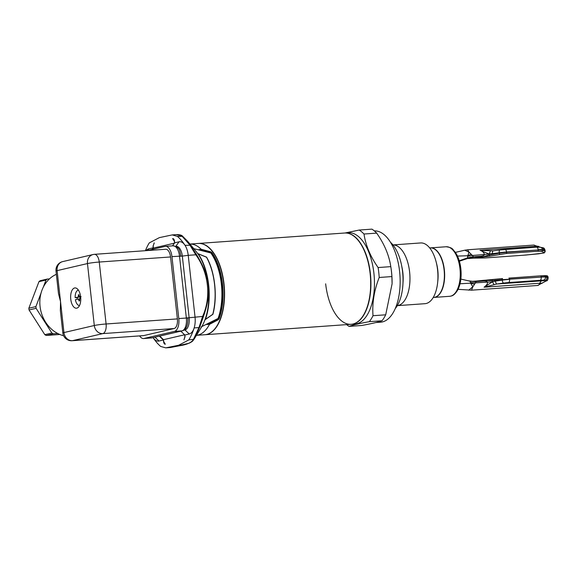<?xml version="1.0" encoding="UTF-8"?>
<svg xmlns="http://www.w3.org/2000/svg" width="577" height="577" viewBox="0 0 577 577"><rect width="100%" height="100%" fill="white"/><g stroke="black" fill="none" stroke-linecap="round" stroke-linejoin="round"><path stroke-width="0.87" d="M429.714 247.951A24.84 12.276 85.9 0 1 430.254 247.886A24.84 12.276 85.9 0 1 444.095 269.856A24.84 12.276 85.9 0 1 434.741 297.292A24.84 12.276 85.9 0 1 433.789 297.436L449.656 296.304A24.84 12.276 -94.1 0 0 450.615 296.16A24.84 12.276 -94.1 0 0 459.963 268.723A24.84 12.276 -94.1 0 0 459.941 268.493A24.84 12.276 -94.1 0 0 446.129 246.754C453.587 247.785 452.455 249.61 455.246 252.163C458.196 256.476 460.064 262.001 460.85 268.723C461.665 276.888 460.698 283.841 457.958 289.589C454.142 296.001 451.769 295.943 449.656 296.304M465.574 259.073L467.572 257.861L472.08 257.017L459.379 261.201M459.249 260.754L467.572 257.861L472.08 257.017M481.103 257.198L481.997 256.815L481.225 256.217L473.739 256.751A1.435 0.714 -94.1 0 1 473.638 256.866L472.152 256.974C473.227 256.549 473.313 256.044 472.412 255.474L489.332 254.111L479.992 250.288C482.531 251.132 484.016 252.575 484.464 254.616C484.233 255.308 483.151 255.842 481.225 256.217L473.501 258.157L471.056 258.265A19.611 9.694 85.9 0 0 473.638 256.866L480.302 256.39L481.088 256.996L472.541 258.157L489.916 256.166L506.188 253.505L537.807 251.247L541.529 251.406L544.068 252.538L543.238 253.051A227.619 112.515 -94.1 0 1 542.459 253.231L525.863 255.048L485.098 257.962L472.541 258.157M469.022 252.163L467.601 249.776L464.824 250.194L469.022 252.163L467.558 256.347L472.412 255.474L469.022 252.163M471.272 254.255L467.572 255.734L457.489 256.087M467.572 257.854L467.558 256.347M474.381 258.143L482.047 257.941A1.161 1.14 96.5 0 1 482.04 257.941A1.161 1.14 96.5 0 0 482.285 257.941M489.332 254.111L489.361 254.991L481.932 257.104M490.363 250.981L489.289 253.779L492.462 253.678A2.907 1.003 82.3 0 1 493.097 250.88L479.992 250.288L535.73 246.314A6.535 3.231 -94.1 0 0 533.646 245.074L467.601 249.776M493.039 250.887L492.318 250.959M499.812 249.971L493.169 250.872A2.907 1.003 82.3 0 0 493.097 250.88L499.884 249.956A2.907 1.003 -97.7 0 1 499.956 249.949A5.813 0.397 173.7 0 1 504.825 249.444A2.907 1.435 85.9 0 1 504.933 249.423A2.907 1.435 85.9 0 1 506.548 251.998L506.577 252.236A1.161 0.577 85.9 0 1 506.188 253.505M499.877 254.37A1.161 0.397 -101 0 1 499.3 253.202L506.577 252.236L538.197 249.978L506.548 251.998A8.713 0.591 173.7 0 0 499.249 252.762L492.462 253.678M538.413 246.732C539.3 246.329 538.406 246.191 535.73 246.314A7.263 3.592 85.9 0 0 536.545 247.172A2.907 1.435 -94.1 0 0 536.444 247.187L505.048 249.423M542.279 247.62C543.743 247.785 544.63 248.637 544.94 250.166L545.215 251.363L544.94 250.166L542.452 249.682L542.495 250.122L538.197 249.978A1.161 0.577 -94.1 0 1 537.807 251.247M545.092 250.252C543.693 247.05 544.075 248.579 542.827 247.699L541.781 247.583A2.907 2.849 104.2 0 1 543.909 250.05M460.042 283.776L470.601 283.156L472.844 286.762L468.719 290.173M474.582 284.23L475.434 282.845L470.45 282.535L470.601 283.156L474.582 284.23L472.844 286.762L471.546 290.188L537.598 285.478A6.535 3.231 -94.1 0 0 537.851 285.442A6.535 3.231 -94.1 0 0 539.805 283.235L542.43 283.134M495.484 281.049L502.271 280.126L502.221 279.686L541.197 277.111A8.713 0.591 -6.3 0 1 545.474 277.047L545.424 276.607L541.168 276.873A1.161 0.577 -94.1 0 0 540.526 275.842L544.241 275.582A1.161 1.147 87.7 0 1 545.424 276.607A385.277 68.728 -97 0 1 547.876 276.744A1.161 1.14 -81.3 0 0 546.917 275.734L544.241 275.582A1.161 1.147 87.7 0 0 544.198 275.582L508.9 278.1A1.161 0.577 85.9 0 1 509.549 279.124L541.197 277.111A2.907 1.435 -94.1 0 1 540.101 280.321L508.481 282.571A5.813 0.397 -6.3 0 0 503.613 283.083L496.826 284.007A2.907 1.003 82.3 0 1 495.484 281.049L492.383 281.807L475.434 282.845C476.176 282.117 475.989 281.691 474.864 281.576L472.462 281.331L477.28 280.992L483.966 280.992C485.935 281.021 487.103 281.352 487.486 281.987C487.94 283.386 486.808 285.125 484.067 287.209L496.826 284.007L544.407 280.646L545.957 280.963L545.373 281.352M540.101 280.321A5.813 0.397 -6.3 0 1 542.95 280.278L544.407 280.646A2.907 2.849 -75.8 0 0 546.931 277.414L548.15 277.926C547.609 281.764 546.397 280.465 545.51 281.316L537.598 285.478M541.983 280.783A7.263 3.592 85.9 0 0 539.805 283.235L484.067 287.209L492.383 281.807L494.071 284.584M492.347 281.475L492.188 280.61A385.285 360.517 94.1 0 1 502.221 279.686A1.161 0.404 -94.4 0 1 502.538 278.554L477.208 280.977M470.45 282.535L470.154 281.251L476.357 281.468A1.45 0.721 85.9 0 1 476.472 281.533L483.966 280.992L484.608 280.415L492.188 280.61A1.161 0.404 -96.1 0 1 492.477 279.484A1.161 0.404 -96.1 0 1 492.491 279.484M474.792 281.554L469.837 281.165M472.462 281.331L468.113 280.768L470.154 281.251M502.538 278.554A1.161 0.404 -94.4 0 1 502.545 278.554L476.753 281.028M476.162 281.086L483.656 280.314L483.014 280.992L476.357 281.468M545.957 280.963C547.371 280.408 548.049 279.362 547.999 277.833L548.027 276.809L548.15 277.934M433.233 297.48L434.041 297.422A24.84 12.276 -94.1 0 0 444.348 269.834A24.84 12.276 -94.1 0 0 430.507 247.865L429.699 247.922M437.943 277.523L437.95 276.852A26.585 13.141 -94.1 0 0 437.633 270.173A26.585 13.141 -94.1 0 0 437.301 267.67L437.193 267.014A30.444 15.052 -94.1 0 0 420.619 242.953L392.959 244.922A30.444 15.052 85.9 0 1 409.598 271.875A30.444 15.052 85.9 0 1 397.293 305.651L424.946 303.69A30.444 15.052 -94.1 0 0 437.943 277.523A30.444 15.052 -94.1 0 0 437.582 269.877A30.444 15.052 -94.1 0 0 437.193 267.014M395.223 308.623A37.404 18.493 -94.1 0 0 402.587 271.825A37.404 18.493 -94.1 0 0 390.492 242.282M375.887 322.536L380.611 322.197A45.756 22.618 -94.1 0 0 399.594 271.385A45.756 22.618 -94.1 0 0 374.336 230.901M390.824 266.805L390.954 267.649A45.756 22.618 85.9 0 1 391.538 271.962A45.756 22.618 85.9 0 1 392.079 283.444L391.891 276.571A50.697 25.056 -94.1 0 0 391.466 271.579A50.697 25.056 -94.1 0 0 390.824 266.805A50.697 25.056 -94.1 0 0 390.795 266.639C389.086 255.258 384.383 244.085 376.68 233.122L363.993 234.031C365.703 245.413 370.405 256.585 378.108 267.548A50.697 25.056 85.9 0 1 378.772 272.481A50.697 25.056 85.9 0 1 379.204 277.472C374.141 290.433 372.078 303.177 373.009 315.713L385.703 314.811L392.079 283.826M373.009 315.713A50.697 25.056 85.9 0 1 369.345 321.663C359.586 323.445 352.814 325.024 349.042 326.387L361.736 325.478C371.494 323.69 378.26 322.117 382.032 320.754A50.697 25.056 -94.1 0 0 385.703 314.811M391.891 276.571L379.204 277.472M382.032 320.754L369.345 321.663M349.042 326.387A50.697 25.056 85.9 0 1 346.633 324.62M345.075 232.985L359.233 230.043A50.697 25.056 85.9 0 1 363.993 234.031M351.141 324.303L354.92 324.029A45.756 22.618 -94.1 0 0 373.903 273.217A45.756 22.618 -94.1 0 0 348.414 232.747L344.635 233.021A45.756 22.618 85.9 0 1 370.124 273.484A45.756 22.618 85.9 0 1 351.141 324.303A45.756 22.618 85.9 0 1 325.652 283.834M378.108 267.548L390.795 266.639M376.68 233.122A50.697 25.056 -94.1 0 0 371.92 229.141L359.233 230.043M351.393 324.281A45.756 22.618 -94.1 0 0 370.376 273.469A45.756 22.618 -94.1 0 0 344.887 233L198.279 243.458A45.756 22.618 85.9 0 1 223.768 283.92A45.756 22.618 85.9 0 1 204.785 334.739L351.393 324.281M196.454 335.331L205.037 334.718A45.756 22.618 -94.1 0 0 206.79 334.451A45.756 22.618 -94.1 0 0 224.201 285.68A45.756 22.618 -94.1 0 0 198.531 243.436L189.948 244.049M218.257 319.766L219.152 318.692L218.409 318.353L218.012 319.341L209.35 323.848L209.458 324.382L218.257 319.766L217.926 318.547M209.458 324.382A45.756 22.618 85.9 0 1 197.846 335.093A45.756 22.618 85.9 0 1 196.461 335.324M189.956 244.057A45.756 22.618 85.9 0 1 201.164 249.242L198.877 249.661M201.185 249.3L201.171 249.747L210.612 252.25L211.204 253.087A0.584 0.397 -35.7 0 1 211.86 252.589L210.756 251.817L201.164 249.242M206.761 324.49L209.465 324.31M210.756 251.817L210.684 252.928M201.943 326.358L198.07 332.705L201.943 326.358A46.045 22.763 -94.1 0 0 204.799 320.228L204.936 319.896A45.972 22.727 -94.1 0 0 208.311 284.894A45.972 22.727 -94.1 0 0 197.594 253.397L197.392 253.13A46.045 22.763 -94.1 0 0 196.13 251.507L187.727 241.374L181.935 236.072L189.847 244.987L195.798 254.789L188.225 255.33L195.026 316.982A15.399 7.609 85.9 0 1 194.146 327.924A58.104 28.72 85.9 0 1 188.787 339.932L178.661 345.248L165.787 347.859L160.716 346.46A58.104 28.72 85.9 0 1 153.496 338.187M165.188 344.231L165.31 344.209C164.431 344.245 163.854 343.394 163.579 341.663L163.392 340.004L159.353 336.16M159.714 336.074L163.5 339.687L163.717 341.627L165.31 344.209M152.047 249.444L153.215 247.814L153.035 246.155L154.268 242.917M153.035 337.632L153.915 338.699A15.399 7.609 -94.1 0 0 159.014 341.021L163.392 340.004M184.69 334.855L184.892 336.701L183.94 339.875L185.037 336.665L184.856 335.013L189.227 333.989A15.399 7.609 -94.1 0 0 194.146 327.924L198.964 327.585L193.36 339.55L194.103 339.153L199.671 327.282L203.263 317.025C212.004 291.76 210.461 277.818 196.331 254.219L187.734 241.374L182.758 236.397M163.5 339.687L184.604 334.775M154.131 242.953L153.172 246.127L153.388 248.067L152.472 249.343M153.215 247.814L148.837 248.831A15.399 7.609 -94.1 0 0 146.118 250.642M145.411 250.692A58.104 28.72 85.9 0 1 149.284 242.895L159.382 237.623L172.191 234.918L177.355 236.361A58.104 28.72 85.9 0 1 185.029 245.333A15.399 7.609 -94.1 0 0 179.05 241.799L174.68 242.823L172.494 245.852M172.876 238.597L172.761 238.618C173.641 238.582 174.218 239.433 174.492 241.164L174.68 242.823M173.006 238.597L172.624 238.647L174.355 241.193L174.55 242.996M153.388 248.067L174.42 243.177M190.612 245.239L185.029 245.333A15.399 7.609 85.9 0 1 188.225 255.33L182.325 256.094A11.042 5.46 -94.1 0 0 176.173 246.329L175.74 246.357M206.573 257.27L197.745 253.599L206.573 257.27A45.468 22.474 85.9 0 1 212.863 314.227L205.044 319.694M193.764 248.651L210.843 252.986A45.468 22.474 -94.1 0 1 218.07 318.461L201.121 326.928M198.2 253.837A45.756 22.618 85.9 0 1 205.434 319.348L212.74 314.4A45.756 22.618 -94.1 0 0 206.415 257.082M198.127 253.801L197.594 253.397L198.127 253.801M194.06 339.226L194.06 339.226C192.617 340.834 193.41 341.086 189.076 343.236L170.294 347.534L179.598 345.753C186.948 344.628 191.521 342.579 193.331 339.608L193.36 339.55M181.935 236.072L176.374 234.615M199.671 327.282L198.964 327.585L202.606 316.441L203.263 317.025M183.818 330.21L184.972 329.943A11.042 5.46 -94.1 0 0 189.133 317.747L202.606 316.441C211.434 297.133 208.723 272.546 195.798 254.789L196.331 254.219M180.817 331.169L184.856 335.013M179.534 256.289L182.325 256.094L189.133 317.747L186.342 317.941M79.532 305.5A7.681 3.801 85.9 0 1 79.337 305.5A7.681 3.801 85.9 0 1 75.392 299.701L78.537 298.973L79.02 300.942L79.612 300.805L79.612 298.763L80.758 298.453M77.253 299.268A7.89 3.902 85.9 0 1 77.159 298.583A7.89 3.902 85.9 0 1 77.08 297.566L80.629 296.744M80.65 296.946L80.066 297.537L80.145 298.259L80.751 298.381M77.08 297.566L75.169 297.689A7.681 3.801 85.9 0 1 78.241 290.195A7.681 3.801 85.9 0 1 78.443 290.166L78.241 290.195M79.597 298.872L78.537 298.973M79.496 299.477L78.883 299.73M80.066 297.537L80.701 297.53M79.2 296.246L78.479 296.08L78.349 296.903L80.686 296.729M75.169 297.689L78.609 296.924M81.083 296.636L79.424 296.693L80.585 296.427M79.424 296.693L78.941 294.724L78.342 294.861L78.479 296.08M79.59 300.574L79.02 300.942M78.984 295.135L78.342 294.861M70.762 299.218A10.17 5.027 -94.1 0 0 76.431 308.212A10.17 5.027 -94.1 0 0 80.643 296.917A10.17 5.027 -94.1 0 0 74.981 287.923A10.17 5.027 -94.1 0 0 70.762 299.218M170.547 256.96L99.258 262.037A8.713 0.591 173.7 0 0 87.466 263.566A8.713 7.551 -103.1 0 1 93.041 254.536L62.691 261.605A8.713 7.551 76.9 0 0 57.109 270.627A8.713 0.591 173.7 0 0 56.005 271.046L58.486 293.549L60.527 301.598L60.354 310.484L62.843 332.987A8.713 0.591 -6.3 0 1 63.946 332.568L94.303 325.507L87.466 263.566L57.109 270.627L63.946 332.568A8.713 7.551 76.9 0 0 72.457 340.675L143.745 335.59L174.103 328.529A8.713 4.306 -94.1 0 0 177.384 318.901L170.547 256.96A8.713 4.306 -94.1 0 0 165.686 249.25L94.397 254.334A8.713 4.306 85.9 0 1 99.258 262.037L106.096 323.978A8.713 4.306 85.9 0 1 102.814 333.607L72.457 340.675A8.713 4.306 85.9 0 1 72.125 340.726L143.413 335.641A8.713 4.306 -94.1 0 0 143.745 335.59M56.358 274.306A32.391 28.071 76.9 0 0 40.051 306.365A32.391 28.071 76.9 0 0 63.614 335.742M165.484 246.35A11.619 5.741 85.9 0 1 171.953 256.628L178.798 318.569L186.349 318.028L179.512 256.087A11.619 5.741 -94.1 0 0 173.042 245.816L165.484 246.35A11.619 5.741 85.9 0 0 165.036 246.422L147.214 250.569M178.798 318.569A11.619 5.741 85.9 0 1 174.42 331.407L144.062 338.468A11.619 5.741 85.9 0 1 143.615 338.54A11.619 5.741 85.9 0 1 139.62 335.908M57.736 333.484L53.279 333.802A31.374 27.191 -103.1 0 1 51.872 333.03L36.099 308.32A31.374 27.191 -103.1 0 1 35.998 307.447A31.374 27.191 -103.1 0 1 35.911 306.582L41.061 293.058M43.304 287.158L46.023 280.025A31.374 27.191 -103.1 0 1 47.235 279.066L49.434 278.907M46.023 280.025L38.962 281.67A31.374 27.191 76.9 0 1 40.181 280.703L47.235 279.066M38.962 281.67L28.85 308.226L35.911 306.582M28.85 308.226A31.374 27.191 76.9 0 0 28.937 309.092A31.374 27.191 76.9 0 0 29.045 309.957L44.811 334.674L51.872 333.03M36.099 308.32L29.045 309.957M44.811 334.674A31.374 27.191 76.9 0 0 46.225 335.446L59.842 334.472M53.279 333.802L46.225 335.446M477.165 257.941L477.713 258.085L477.165 257.941M476.725 258.013L477.229 258.099L476.725 258.013M541.781 247.583L540.324 247.208A2.907 2.849 104.2 0 1 542.452 249.682A8.713 0.591 173.7 0 0 538.175 249.74A2.907 1.435 -94.1 0 0 536.552 247.172L499.884 249.956A2.907 1.003 -97.7 0 0 499.249 252.762L499.3 253.202A385.176 360.416 94.1 0 1 489.361 254.991A1.161 0.397 80.7 0 0 489.916 256.166M543.541 252.971A1.161 1.01 -103.5 0 1 543.383 253.029L538.565 253.822A1.161 0.404 -96.6 0 1 538.543 253.83M538.565 253.822L523.296 255.236M545.215 251.37C544.753 252.618 544.14 253.166 543.383 253.029L543.383 253.029A1.161 1.01 -103.5 0 1 543.238 253.051M544.068 252.538A1.161 1.14 -70.6 0 0 545.063 251.255A385.393 68.75 -97 0 1 542.495 250.122A1.161 1.132 117.8 0 1 541.529 251.406M542.95 280.278A2.907 2.849 104.2 0 0 545.474 277.047L546.931 277.414M546.917 275.734L548.027 276.809M460.864 279.073L468.113 280.768L460.864 279.066M484.492 280.234L483.677 280.436M508.9 278.1L540.526 275.842M503.613 283.083A2.907 1.003 -97.7 0 1 502.271 280.126A8.713 0.591 -6.3 0 1 509.57 279.362A2.907 1.435 85.9 0 1 508.481 282.571M436.392 262.932A24.84 12.276 85.9 0 1 437.799 270.303A24.84 12.276 85.9 0 1 437.82 270.555A24.84 12.276 85.9 0 1 437.734 281.677M401.801 266.473A27.047 13.372 85.9 0 1 402.847 272.618A27.047 13.372 85.9 0 1 402.984 283.069M211.86 252.589A45.756 22.618 85.9 0 1 219.152 318.692M211.261 253.584L211.204 253.087A45.179 22.33 85.9 0 1 221.712 284.05A45.179 22.33 85.9 0 1 218.409 318.353L218.337 317.703M209.35 323.848A242.506 241.936 169.3 0 1 207.922 323.949M200.046 249.92A242.232 241.669 169.3 0 1 201.171 249.747M154.982 337.177L159.014 341.021M175.776 246.357L179.05 241.799M194.067 339.211L188.787 339.932M179.598 345.753L180.175 345.536L179.598 345.753M177.355 236.361L182.714 236.361M172.191 234.918L176.699 234.594C179.786 234.615 181.748 235.164 182.584 236.238L182.613 236.26M148.837 248.831L147.669 250.461M189.227 333.989L184.972 329.943L184.15 330.001M173.042 245.816C180.587 247.382 179.497 251.413 180.99 256.101L171.953 256.628M144.062 338.468L151.621 337.934L181.979 330.866A11.619 5.741 -94.1 0 0 186.349 318.028L187.828 318.042C188.102 325.363 186.263 329.618 182.318 330.816A2.907 2.517 -103.1 0 1 181.979 330.866L174.42 331.407M151.174 337.999A11.619 5.741 -94.1 0 0 151.621 337.934A2.907 2.517 76.9 0 0 151.96 337.884L143.615 338.54M174.103 328.529L102.814 333.607A8.713 7.551 -103.1 0 1 94.303 325.507A8.713 0.591 -6.3 0 1 106.096 323.978L177.384 318.901M94.065 254.385A8.713 4.306 85.9 0 1 94.397 254.334A8.713 8.713 0 0 0 93.041 254.536M430.254 247.886L446.129 246.754M473.241 258.171L468.416 258.51M485.098 257.962L482.047 257.941M455.397 252.38L464.824 250.194M540.202 247.18L533.646 245.074M540.324 247.208L536.552 247.172M458.08 289.329L471.546 290.188M198.07 332.705L194.096 339.168M197.774 253.584L206.573 257.147C214.954 271.565 217.738 296.823 212.891 314.314L205.037 319.723M165.787 347.859L170.294 347.534M182.318 330.816L151.96 337.884M62.843 332.987A8.713 8.713 0 0 0 72.125 340.726M62.691 261.605A8.713 8.713 0 0 0 56.005 271.046"/></g></svg>
